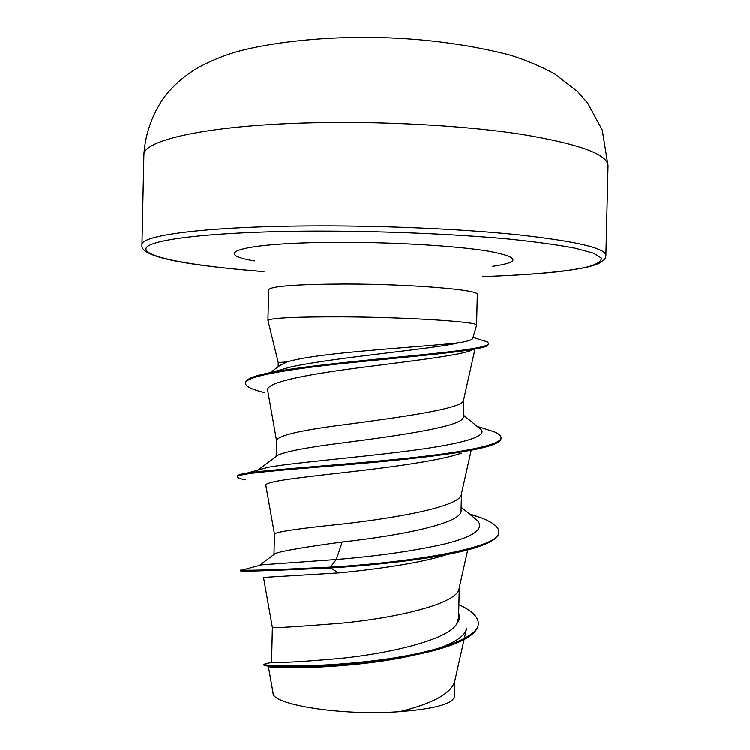 <?xml version="1.0" encoding="UTF-8"?>
<svg xmlns="http://www.w3.org/2000/svg" width="750" height="750" viewBox="0 0 750 750"><rect width="100%" height="100%" fill="white"/><g stroke="black" fill="none" stroke-linecap="round" stroke-linejoin="round"><path stroke-width="1.12" d="M279.188 366L287.184 361.837L278.25 362.625L267.947 320.494L268.631 289.791C270.9 286.191 296.288 284.278 344.784 284.053C410.569 284.006 480.516 289.894 477.319 294.525L476.606 325.228C479.775 321.928 409.8 317.259 344.053 316.866C295.566 316.725 270.197 317.925 267.947 320.494M287.184 361.837C298.847 358.463 318.394 355.416 345.816 352.716C388.65 348.356 438.459 345.291 459.281 342.712C468.028 341.212 472.528 339.75 472.772 338.316L476.606 325.228M257.831 470.128L278.306 454.941C286.95 451.163 309 447.066 344.447 442.641C403.012 435.084 465.694 425.869 463.247 416.597L463.641 399.825M276.159 456.553L276.525 440.334C278.681 435.319 301.462 430.087 344.859 424.631C402.581 416.953 464.681 408.459 463.612 399.947L474.938 349.275M461.147 507.15L477.253 520.322C484.791 528.478 474.459 536.231 446.278 543.581C414.919 550.763 378.253 556.059 336.281 559.462L260.034 564.9L275.334 553.406C282.806 550.781 305.091 546.975 342.206 541.969L336.281 559.462L330.422 567.075L330.403 567.928L338.719 572.859L263.512 577.369L272.372 627.431L271.603 661.987L272.353 662.091C278.616 663.019 301.022 661.8 339.581 658.462C390.806 653.316 448.228 639.562 456.694 623.841L458.588 617.737L459.281 587.55M272.372 627.431C274.406 628.05 297.075 626.644 340.378 623.222C397.022 617.925 458.55 603.506 459.159 588.094L467.738 549.825M342.206 541.969C400.734 535.575 463.387 523.134 461.081 510.225L461.466 493.697M273.994 554.419L274.444 533.934C276.544 531.731 299.269 528.422 342.619 523.978C399.797 517.5 461.616 505.988 461.4 493.997L471.15 450.422M464.288 638.653L466.519 628.716C464.916 636.047 454.734 642.844 435.984 649.106M413.625 655.2C350.325 669.75 264.178 668.944 268.294 666.019L273.056 692.869C271.406 704.709 342.938 716.072 399.788 711.581C432.759 703.519 451.05 693.478 454.669 681.469L464.081 639.553M454.866 680.606L454.5 696.272C453.131 703.772 434.897 708.872 399.788 711.581M458.691 613.275C460.172 616.809 459.506 620.334 456.694 623.841M498.844 531.675C502.716 547.191 414.037 562.238 330.422 567.075C280.191 569.578 250.687 570.581 241.903 570.066L240.319 570.056L240.309 570.834C242.091 571.584 272.119 570.619 330.403 567.928C384.675 564.544 447.3 556.95 476.709 547.219C491.316 542.466 498.684 537.544 498.825 532.463L498.844 531.675C498.684 526.884 492.825 522.272 481.266 517.809L469.144 513.703M458.888 604.603C471.722 610.538 478.209 616.781 478.35 623.353C478.912 639.197 429.019 654.441 370.406 661.097C311.719 667.866 264.478 666.112 263.859 664.219L267.628 663.281M478.35 623.353L478.331 624.131C477.525 633.806 463.163 642.488 435.244 650.156C402.544 659.025 355.809 664.425 320.287 666.075C283.584 667.134 264.75 666.741 263.784 664.884L263.803 664.097M472.069 350.091C460.284 355.519 407.963 361.35 355.669 368.212C303.15 375.075 265.247 382.725 267.675 390.356L276.525 440.475M461.344 453.084C440.944 460.622 389.334 467.447 342.769 472.688C296.128 477.928 264.384 481.613 265.856 485.372L274.444 533.953M446.222 554.728C421.528 562.819 377.194 569.241 338.719 572.859M477.253 520.322L474.056 517.716M258.291 469.884L268.228 467.241C290.925 463.031 351.741 458.006 404.203 451.444C456.806 444.891 488.372 437.137 480.984 429.497L478.669 427.613M264.919 392.719C252.178 389.616 245.691 386.503 245.466 383.381L245.484 382.603C245.663 379.172 254.128 375.806 270.881 372.506L291.225 366.863C336.525 357.075 432.928 349.144 459.281 342.712M245.597 479.784C240.216 478.753 237.497 477.778 237.441 476.841L237.459 476.053C237.469 475.078 240.628 474.094 246.937 473.1C268.463 469.678 333.778 465.487 395.794 459.356C457.903 453.234 501.572 445.472 501.047 437.7C501.038 435.741 498.825 433.791 494.419 431.85L478.781 426.853M270.881 372.506C301.866 366.366 360.6 360.731 409.219 356.025C457.959 351.309 488.972 347.447 488.719 343.491L487.322 341.878L477.338 338.719M237.441 476.841C236.747 473.438 281.719 470.119 345 464.859C408.188 459.609 473.503 452.372 493.209 444.544C498.384 442.538 500.991 440.512 501.028 438.478L501.047 437.7M245.466 383.381C244.697 375.769 294.853 368.212 358.528 361.875C422.203 355.519 479.325 350.578 487.247 345.844L488.719 343.491M267.956 320.428L268.294 321.928M608.044 165.787C607.941 154.369 578.897 143.85 520.913 134.231C463.35 125.438 380.672 120.9 308.231 122.906C206.025 125.569 142.069 140.494 143.878 155.25L141.956 244.875C140.034 235.603 203.831 226.781 305.934 225.984C378.3 225.338 460.959 228.881 518.541 234.881C576.581 241.406 605.691 248.241 605.897 255.403L608.044 165.787L602.278 130.069L587.719 103.153L577.903 91.875L555.066 74.119C541.097 66.403 525.909 60.019 509.513 54.947C453.909 40.809 394.688 35.213 331.847 38.166C296.578 40.069 266.137 44.259 240.506 50.737C221.306 55.725 200.7 65.466 192.928 70.847C182.859 77.325 173.831 85.397 165.825 95.072C153.881 110.466 145.013 132.713 143.878 155.25M141.956 244.875C139.566 257.784 191.081 265.725 263.972 271.65C197.044 266.475 146.016 257.85 145.959 248.953C145.641 240.122 207.966 231.966 307.2 231.169C376.191 230.775 452.194 233.831 509.438 239.156C536.325 241.969 558.3 245.006 575.381 248.269L593.447 253.191L601.294 258.019C601.697 261.122 597.562 263.981 588.872 266.616C568.153 271.613 529.519 275.025 482.803 276.609C513.225 275.578 539.175 273.863 560.616 271.481C574.378 269.625 584.034 267.975 589.594 266.559L596.138 264.544C602.644 262.05 605.897 259.003 605.897 255.403M254.437 260.925C208.922 253.359 242.456 242.766 335.25 242.381C392.241 242.025 456.844 245.878 488.822 251.259C519.675 257.137 520.997 262.172 492.797 266.334M278.156 366.769L278.25 362.625M272.353 662.091L263.859 664.219M262.706 564.516L241.903 570.066M473.053 337.35L487.322 341.878M469.8 514.237L481.266 517.809M268.228 467.241L246.937 473.1M477.066 426.3L494.419 431.85M480.984 429.497L463.284 415.012M270.244 372.628L281.428 364.341"/></g></svg>

